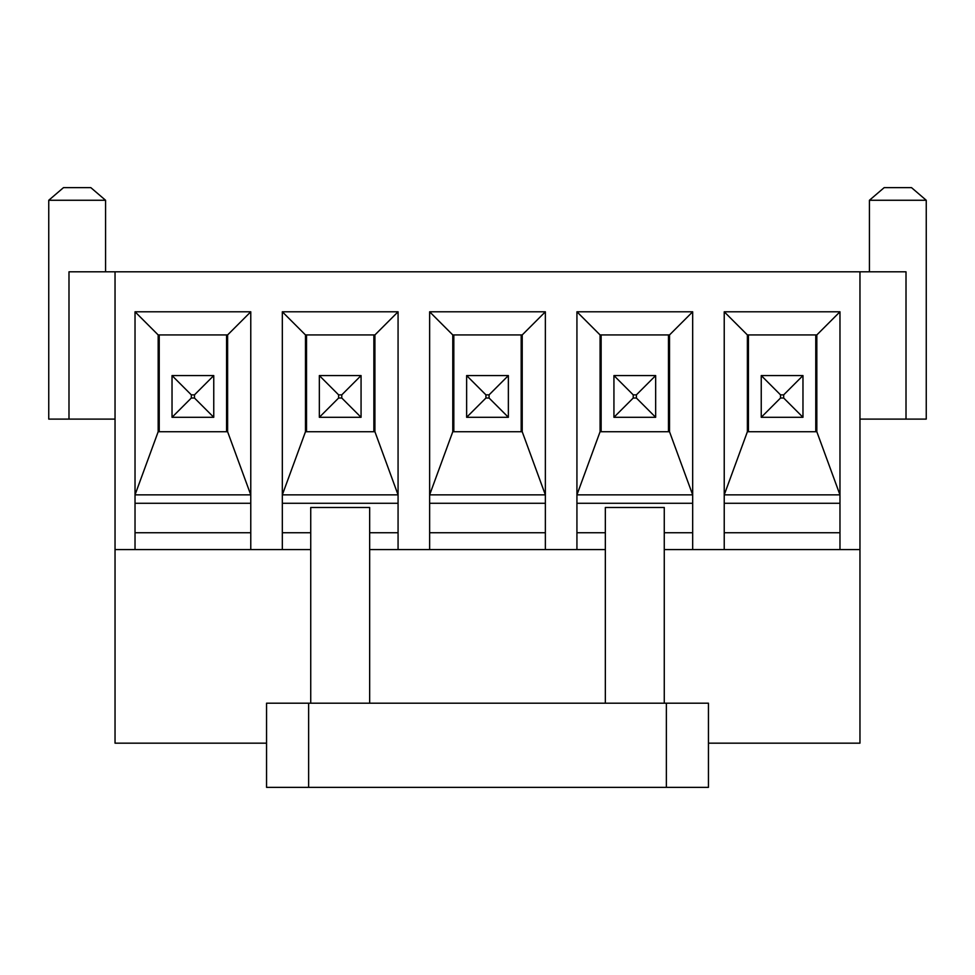 <?xml version="1.0" encoding="UTF-8"?>
<svg xmlns="http://www.w3.org/2000/svg" width="975" height="975" viewBox="0 0 975 975"><rect width="100%" height="100%" fill="white"/><g stroke="black" fill="none" stroke-linecap="round" stroke-linejoin="round"><path stroke-width="1.46" d="M926.25 200.265L869.432 200.265L884.167 187.639L911.515 187.639L926.25 200.265L926.25 419.104L906.007 419.104L906.007 271.806L115.038 271.806L115.038 743.169L266.553 743.169M859.962 271.806L859.962 743.169L708.447 743.169M250.77 532.74L135.025 532.74M135.025 549.583L250.77 549.583L250.77 311.793L135.025 311.793L135.025 549.583L115.038 549.583M227.614 431.73L250.77 494.861L135.025 494.861L158.169 431.73L227.614 431.73L227.614 334.937L158.169 334.937L158.169 431.73M135.025 503.283L250.77 503.283M859.962 549.583L839.975 549.583L839.975 311.793L724.23 311.793L724.23 549.583L692.677 549.583L692.677 311.793L576.932 311.793L576.932 549.583L545.366 549.583L545.366 311.793L429.634 311.793L429.634 549.583L398.068 549.583L398.068 311.793L282.323 311.793L282.323 549.583L250.77 549.583M159.23 431.73L159.23 334.937M226.566 431.73L226.566 334.937M115.038 271.806L68.993 271.806L68.993 419.104L48.75 419.104L48.75 200.265L105.568 200.265L90.833 187.639L63.485 187.639L48.75 200.265M398.068 532.74L369.659 532.74M310.733 532.74L282.323 532.74M282.323 549.583L310.733 549.583M369.659 549.583L398.068 549.583M374.924 431.73L398.068 494.861L282.323 494.861L305.48 431.73L374.924 431.73L374.924 334.937L305.48 334.937L305.48 431.73M282.323 503.283L398.068 503.283M306.528 431.73L306.528 334.937M373.864 431.73L373.864 334.937M545.366 532.74L429.634 532.74M429.634 549.583L545.366 549.583M522.222 431.73L545.366 494.861L429.634 494.861L452.778 431.73L522.222 431.73L522.222 334.937L452.778 334.937L452.778 431.73M429.634 503.283L545.366 503.283M453.826 431.73L453.826 334.937M521.174 431.73L521.174 334.937M692.677 532.74L664.267 532.74M605.341 532.74L576.932 532.74M576.932 549.583L605.341 549.583M664.267 549.583L692.677 549.583M669.52 431.73L692.677 494.861L576.932 494.861L600.076 431.73L669.52 431.73L669.52 334.937L600.076 334.937L600.076 431.73M576.932 503.283L692.677 503.283M601.136 431.73L601.136 334.937M668.472 431.73L668.472 334.937M839.975 532.74L724.23 532.74M724.23 549.583L839.975 549.583M816.831 431.73L839.975 494.861L724.23 494.861L747.386 431.73L816.831 431.73L816.831 334.937L747.386 334.937L747.386 431.73M724.23 503.283L839.975 503.283M748.434 431.73L748.434 334.937M815.77 431.73L815.77 334.937M839.975 311.793L816.831 334.937M724.23 311.793L747.386 334.937M692.677 311.793L669.52 334.937M576.932 311.793L600.076 334.937M545.366 311.793L522.222 334.937M429.634 311.793L452.778 334.937M398.068 311.793L374.924 334.937M282.323 311.793L305.48 334.937M250.77 311.793L227.614 334.937M135.025 311.793L158.169 334.937M906.007 419.104L859.962 419.104M115.038 419.104L68.993 419.104M783.681 394.863L783.681 398.019L780.524 398.019L780.524 394.863L783.681 394.863L802.973 375.57L802.973 417.3L783.681 398.019M802.973 417.3L761.243 417.3L780.524 398.019M761.243 417.3L761.243 375.57L780.524 394.863M194.476 394.863L194.476 398.019L191.319 398.019L191.319 394.863L194.476 394.863L213.757 375.57L213.757 417.3L194.476 398.019M213.757 417.3L172.027 417.3L191.319 398.019M172.027 417.3L172.027 375.57L191.319 394.863M341.774 394.863L341.774 398.019L338.617 398.019L338.617 394.863L341.774 394.863L361.067 375.57L361.067 417.3L341.774 398.019M361.067 417.3L319.337 417.3L338.617 398.019M319.337 417.3L319.337 375.57L338.617 394.863M489.072 394.863L489.072 398.019L485.928 398.019L485.928 394.863L489.072 394.863L508.365 375.57L508.365 417.3L489.072 398.019M508.365 417.3L466.635 417.3L485.928 398.019M466.635 417.3L466.635 375.57L485.928 394.863M636.382 394.863L636.382 398.019L633.226 398.019L633.226 394.863L636.382 394.863L655.663 375.57L655.663 417.3L636.382 398.019M655.663 417.3L613.933 417.3L633.226 398.019M613.933 417.3L613.933 375.57L633.226 394.863M308.636 703.194L708.447 703.194L708.447 787.361L266.553 787.361L266.553 703.194L308.636 703.194L308.636 787.361M605.341 703.194L605.341 507.487L664.267 507.487L664.267 703.194M310.733 703.194L310.733 507.487L369.659 507.487L369.659 703.194M761.243 375.57L802.973 375.57M172.027 375.57L213.757 375.57M319.337 375.57L361.067 375.57M466.635 375.57L508.365 375.57M613.933 375.57L655.663 375.57M666.364 703.194L666.364 787.361M869.432 271.806L869.432 200.265M105.568 271.806L105.568 200.265"/></g></svg>
